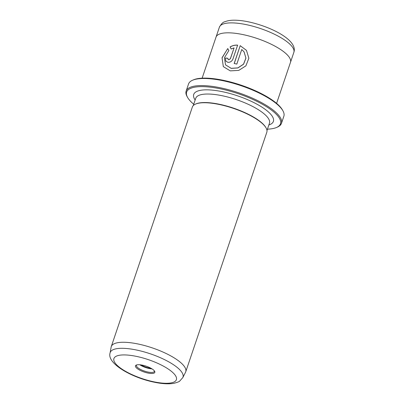 <?xml version="1.0" encoding="UTF-8"?>
<svg xmlns="http://www.w3.org/2000/svg" width="404" height="404" viewBox="0 0 404 404"><rect width="100%" height="100%" fill="white"/><g stroke="black" fill="none" stroke-linecap="round" stroke-linejoin="round"><path stroke-width="0.61" d="M141.163 364.923A7.898 2.389 -161.3 0 0 148.733 367.903A7.898 2.389 -161.3 0 0 150.859 368.206M147.925 373.054A10.221 3.091 18.7 0 1 137.82 369.004A10.221 3.091 18.7 0 1 136.284 365.065A10.221 3.091 18.7 0 1 142.38 365.145A10.221 3.091 18.7 0 1 154.646 371.281A10.221 3.091 18.7 0 1 147.925 373.054M136.82 364.888A9.433 2.853 -161.3 0 0 136.456 365.368A9.433 2.853 -161.3 0 0 147.95 372.044A9.433 2.853 -161.3 0 0 154.328 371.417A9.433 2.853 -161.3 0 0 154.328 370.816M139.84 364.767A9.433 2.853 -161.3 0 0 149.152 368.493A9.433 2.853 -161.3 0 0 152.005 368.882M267.443 129.174A49.525 14.978 -161.3 0 0 276.518 127.482A49.525 14.978 -161.3 0 0 269.094 108.393A49.525 14.978 -161.3 0 0 220.129 88.754A49.525 14.978 -161.3 0 0 187.547 97.364A49.525 14.978 -161.3 0 0 193.728 104.222M187.547 97.364L187.057 96.485A50.313 15.221 18.7 0 1 186.143 91.082A50.313 15.221 18.7 0 1 220.155 87.739A50.313 15.221 18.7 0 1 281.452 123.341A50.313 15.221 18.7 0 1 277.442 127.083L276.518 127.482M192.556 80.239L193.476 79.84A49.525 14.978 18.7 0 1 223.013 80.234A49.525 14.978 18.7 0 1 282.452 109.959L282.941 110.832A50.313 15.221 -161.3 0 0 222.559 80.638A50.313 15.221 -161.3 0 0 192.556 80.239A50.313 15.221 -161.3 0 0 188.542 83.982L186.143 91.082M281.452 123.341L283.855 116.241A50.313 15.221 -161.3 0 0 282.941 110.832M234.239 63.494L240.208 45.672L234.179 63.484A39.304 11.888 18.7 0 1 236.82 64.095L241.754 49.515L244.061 51.869L245.905 58.055L243.541 64.145L237.87 67.887L231.154 68.316L225.528 64.852L231.199 68.377L237.916 67.948L243.582 64.206L245.945 58.12L244.092 51.909M223.336 66.655L222.059 57.924L227.533 48.879M225.528 64.852L224.412 57.747L228.851 50.561L227.775 48.571L222.054 57.711L223.316 66.625L230.29 70.872L238.744 70.397L245.895 65.852L248.869 58.237L246.48 50.394L240.208 45.672M240.254 45.733L246.445 50.338M228.007 59.343L228.74 59.812L230.411 58.731L234.047 47.985L230.371 58.671L228.694 59.752L228.007 59.343L227.901 58.302A39.304 11.888 -161.3 0 0 225.488 58.014L225.786 61.1L227.831 62.307C230.169 62.453 231.856 61.393 232.896 59.12L237.628 45.142C234.987 44.94 232.467 45.536 230.068 46.94L231.179 48.97L234.007 47.925M182.795 377.624L185.537 372.256A39.304 11.888 -161.3 0 0 185.744 371.766A39.304 11.888 -161.3 0 0 137.86 343.95A39.304 11.888 -161.3 0 0 111.282 346.561A39.304 11.888 -161.3 0 0 111.15 347.076L110.075 353.01A38.425 11.625 18.7 0 1 136.183 349.95A38.425 11.625 18.7 0 1 182.795 377.624L179.74 381.043C179.341 381.634 177.356 382.396 173.786 383.335C168.589 384.209 162.216 383.856 154.666 382.285C131.27 377.644 106.651 363.257 110.075 353.01M202.131 78.169L216.024 37.117A39.304 11.888 18.7 0 1 242.597 34.507A39.304 11.888 18.7 0 1 290.486 62.322L276.594 103.373M185.744 371.766L266.822 132.234A39.304 11.888 -161.3 0 0 266.11 128.007A39.304 11.888 -161.3 0 0 218.938 104.419A39.304 11.888 -161.3 0 0 195.496 104.106A39.304 11.888 -161.3 0 0 192.36 107.03L111.282 346.561M266.11 128.007L265.862 127.568A38.91 11.772 -161.3 0 0 219.165 104.217A38.91 11.772 -161.3 0 0 195.955 103.904L195.496 104.106M231.219 49.03L230.113 47C232.492 45.602 235.012 45.001 237.673 45.203M225.801 61.125L225.488 58.014M225.528 58.075A39.304 11.888 18.7 0 1 227.881 58.353M154.091 381.866A32.977 9.974 -161.3 0 0 175.25 375.276A32.977 9.974 -161.3 0 0 136.214 356.338A32.977 9.974 -161.3 0 0 115.054 362.923A32.977 9.974 -161.3 0 0 154.091 381.866M293.844 52.384A39.299 11.888 -161.3 0 0 245.965 24.573A39.299 11.888 -161.3 0 0 219.392 27.184C221.276 23.826 223.089 22.018 224.846 21.755C227.629 20.639 230.967 20.119 234.86 20.2C238.855 20.251 243.299 20.776 248.192 21.781C271.953 26.826 298.157 40.587 293.844 52.384L290.542 62.145M195.152 100.015A42.056 12.721 18.7 0 1 222.155 91.642A42.056 12.721 18.7 0 1 264.59 108.918A42.056 12.721 18.7 0 1 268.867 124.967M266.988 130.517L269.453 123.235A38.91 11.772 -161.3 0 0 222.043 95.698A38.91 11.772 -161.3 0 0 195.738 98.283L193.274 105.565M216.089 36.946L219.392 27.184"/></g></svg>
